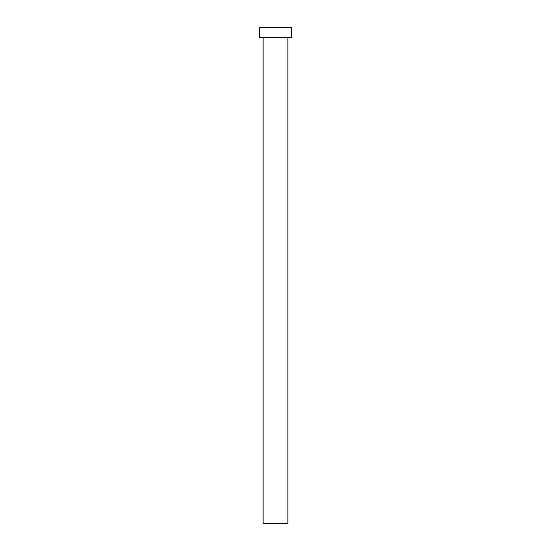 <?xml version="1.0" encoding="UTF-8"?>
<svg xmlns="http://www.w3.org/2000/svg" width="551" height="551" viewBox="0 0 551 551"><rect width="100%" height="100%" fill="white"/><g stroke="black" fill="none" stroke-linecap="round" stroke-linejoin="round"><path stroke-width="0.41" stroke-dasharray="2.75 2.07" d="M287.897 37.468L259.631 37.468L287.897 37.468M259.631 27.55L291.369 27.55L259.631 27.55M287.897 523.45L263.102 523.45L287.897 523.45"/><path stroke-width="0.83" d="M263.102 37.468L263.102 523.45L287.897 523.45L287.897 37.468L287.897 523.45L263.102 523.45L263.102 37.468M259.631 27.55L259.631 37.468L291.369 37.468L291.369 27.55L259.631 27.55L259.631 37.468L291.369 37.468L291.369 27.55L259.631 27.55"/></g></svg>
